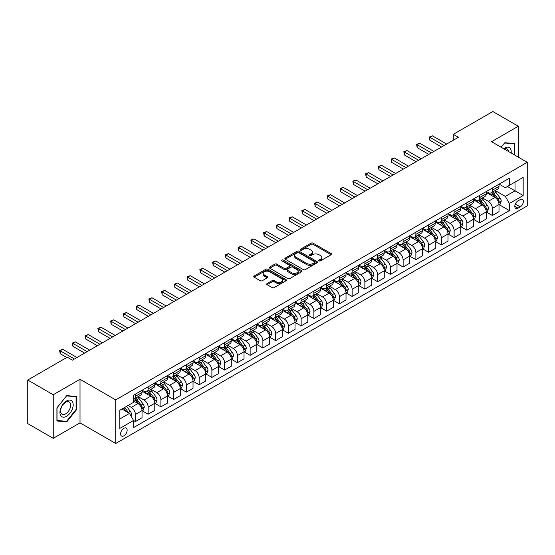 <?xml version="1.0" encoding="UTF-8"?>
<svg xmlns="http://www.w3.org/2000/svg" width="555" height="555" viewBox="0 0 555 555"><rect width="100%" height="100%" fill="white"/><g stroke="black" fill="none" stroke-linecap="round" stroke-linejoin="round"><path stroke-width="0.83" d="M319.063 260.871A0.992 0.569 0 0 0 320.464 260.871L331.106 254.724A1.415 0.819 0 0 0 331.515 254.148A1.415 0.819 0 0 0 331.106 253.573L313.082 243.166A1.415 0.819 0 0 0 311.077 243.166L300.442 249.306A0.992 0.569 0 0 0 300.151 249.715A0.992 0.569 0 0 0 300.442 250.118A0.992 0.569 0 0 0 301.844 250.118L303.224 249.32A4.53 2.615 0 0 1 309.628 249.32L311.133 250.187A4.53 2.615 0 0 1 312.458 252.039A4.53 2.615 0 0 1 311.133 253.885L309.752 254.683A0.992 0.569 0 0 0 309.461 255.085A0.992 0.569 0 0 0 309.752 255.494A0.992 0.569 0 0 0 311.154 255.494L312.534 254.696A4.53 2.615 0 0 1 318.938 254.696L320.443 255.564A4.53 2.615 0 0 1 321.768 257.416A4.53 2.615 0 0 1 320.443 259.261L319.063 260.059A0.992 0.569 0 0 0 318.771 260.462A0.992 0.569 0 0 0 319.063 260.871L319.063 260.059M123.876 435.828A4.613 2.664 120 0 0 126.894 431.755A4.613 2.664 120 0 0 126.186 428.058A4.613 2.664 120 0 0 123.876 428.287A4.613 2.664 120 0 0 120.858 432.352A4.613 2.664 120 0 0 121.566 436.05A4.613 2.664 120 0 0 123.876 435.828M267.135 283.508A1.415 0.819 0 0 0 266.719 284.091A1.415 0.819 0 0 0 267.135 284.666L272.186 287.587A1.415 0.819 0 0 0 274.191 287.587L286.005 280.768A1.415 0.819 0 0 0 286.415 280.185A1.415 0.819 0 0 0 286.005 279.609L267.982 269.203A1.415 0.819 0 0 0 265.984 269.203L254.169 276.022A1.415 0.819 0 0 0 253.753 276.605A1.415 0.819 0 0 0 254.169 277.181L260.274 280.705A1.415 0.819 0 0 0 262.279 280.705L267.33 277.784A1.415 0.819 0 0 0 267.746 277.209A1.415 0.819 0 0 0 267.33 276.633L264.305 274.885A3.788 2.185 0 0 1 263.195 273.337A3.788 2.185 0 0 1 265.533 271.319A3.788 2.185 0 0 1 269.661 271.79L281.524 278.638A3.788 2.185 0 0 1 282.634 280.185A3.788 2.185 0 0 1 280.296 282.204A3.788 2.185 0 0 1 276.168 281.732L274.191 280.594A1.415 0.819 0 0 0 272.186 280.594L267.135 283.508L267.135 284.666M80.017 379.294L53.245 394.751L27.75 380.029L27.75 423.604L53.245 438.325L80.017 422.868L115.718 443.48L115.718 399.905L80.017 379.294L80.017 422.868M518.328 157.155L518.328 126.242L491.557 141.698L527.25 162.31L115.718 399.905M518.328 126.242L492.826 111.52L453.31 134.338L453.31 140.228M27.75 380.029L67.273 357.212L72.372 360.16L458.409 137.279L453.31 134.338M303.321 269.612A1.415 0.819 0 0 0 305.326 269.612L317.134 262.793A1.415 0.819 0 0 0 317.55 262.21A1.415 0.819 0 0 0 317.134 261.634L299.117 251.228A1.415 0.819 0 0 0 297.112 251.228L285.305 258.047A1.415 0.819 0 0 0 284.888 258.63A1.415 0.819 0 0 0 285.305 259.206L303.321 269.612M282.245 261.079A0.992 0.569 0 0 1 283.251 261.225L283.251 260.045L301.573 270.618A1.415 0.819 0 0 1 301.982 271.201A1.415 0.819 0 0 1 301.573 271.777L289.759 278.596A1.415 0.819 0 0 1 287.754 278.596L269.737 268.19L269.737 267.038A1.415 0.819 0 0 0 269.321 267.614A1.415 0.819 0 0 0 269.737 268.19M269.737 267.038L274.787 264.118A1.415 0.819 0 0 1 276.792 264.118L284.098 268.336A1.415 0.819 0 0 0 286.102 268.336L289.453 266.4A1.415 0.819 0 0 0 289.87 265.824A1.415 0.819 0 0 0 289.453 265.248L281.85 260.85A0.992 0.569 0 0 1 281.558 260.448A0.992 0.569 0 0 1 282.169 259.92A0.992 0.569 0 0 1 283.251 260.045M520.215 199.585L517.968 200.875A4.475 2.581 120 0 0 515.047 204.816A4.475 2.581 120 0 0 515.734 208.402A4.475 2.581 120 0 0 517.968 208.18L520.215 206.883A4.475 2.581 120 0 0 523.136 202.943A4.475 2.581 120 0 0 522.449 199.363A4.475 2.581 120 0 0 520.215 199.585M115.718 443.48L527.25 205.884L527.25 162.31M499.153 184.128L505.321 187.687L509.4 185.335L509.4 178.204L133.568 395.195L133.568 402.319L119.797 410.27L119.797 428.404L133.568 420.454L133.568 427.579L509.4 210.595L509.4 203.47L505.321 196.401L495.178 190.545M509.4 185.335L523.171 177.385L523.171 195.52L509.4 203.47M53.245 394.751L53.245 438.325M507.464 186.452L515.012 190.809L515.012 182.096L523.171 177.385M505.321 196.401L515.012 190.809L523.171 195.52M119.797 418.983L129.488 413.392L121.94 409.035M133.568 420.517L135.399 421.571L135.399 414.446A5.772 3.33 -120 0 0 131.32 407.384L128.059 405.497M135.399 421.571L142.031 417.748L142.031 410.624A5.772 3.33 -120 0 0 137.952 403.554L133.568 401.022M142.184 410.769L148.15 414.21L148.15 407.086A5.772 3.33 -120 0 0 144.071 400.023L138.216 396.638M148.15 414.21L154.783 410.388L154.783 403.263A5.772 3.33 -120 0 0 150.703 396.194L142.031 391.192M154.935 403.409L160.901 406.857L160.901 399.725A5.772 3.33 -120 0 0 156.822 392.662L150.96 389.277M160.901 406.857L167.527 403.027L167.527 395.902A5.772 3.33 -120 0 0 163.447 388.833L154.783 383.831M167.679 396.048L173.646 399.496L173.646 392.371A5.772 3.33 -120 0 0 169.566 385.302L163.711 381.923M173.646 399.496L180.278 395.666L180.278 388.542A5.772 3.33 -120 0 0 176.199 381.472L167.527 376.47M180.43 388.687L186.397 392.135L186.397 385.01A5.772 3.33 -120 0 0 182.317 377.941L176.462 374.563M186.397 392.135L193.029 388.306L193.029 381.181A5.772 3.33 -120 0 0 188.95 374.112L180.278 369.11M193.182 381.327L199.148 384.775L199.148 377.65A5.772 3.33 -120 0 0 195.069 370.58L189.206 367.202M199.148 384.775L205.773 380.945L205.773 373.82A5.772 3.33 -120 0 0 201.694 366.751L193.029 361.749M205.926 373.966L211.892 377.414L211.892 370.289A5.772 3.33 -120 0 0 207.813 363.22L201.958 359.841M211.892 377.414L218.524 373.584L218.524 366.46A5.772 3.33 -120 0 0 214.445 359.39L205.773 354.388M218.677 366.605L224.643 370.053L224.643 362.928A5.772 3.33 -120 0 0 220.564 355.859L214.709 352.48M224.643 370.053L231.275 366.224L231.275 359.099A5.772 3.33 -120 0 0 227.196 352.03L218.524 347.028M231.428 359.245L237.394 362.692L237.394 355.568A5.772 3.33 -120 0 0 233.315 348.498L227.453 345.12M237.394 362.692L244.02 358.863L244.02 351.738A5.772 3.33 -120 0 0 239.94 344.669L231.275 339.667M244.172 351.884L250.138 355.332L250.138 348.207A5.772 3.33 -120 0 0 246.059 341.138L240.204 337.759M250.138 355.332L256.771 351.502L256.771 344.377A5.772 3.33 -120 0 0 252.691 337.308L244.02 332.306M256.923 344.523L262.89 347.971L262.89 340.846A5.772 3.33 -120 0 0 258.81 333.777L252.955 330.398M262.89 347.971L269.522 344.142L269.522 337.017A5.772 3.33 -120 0 0 265.443 329.947L256.771 324.946M269.675 337.162L275.641 340.61L275.641 333.486A5.772 3.33 -120 0 0 271.561 326.416L265.699 323.038M275.641 340.61L282.266 336.781L282.266 329.656A5.772 3.33 -120 0 0 278.187 322.594L269.522 317.585M282.419 329.802L288.385 333.25L288.385 326.125A5.772 3.33 -120 0 0 284.306 319.056L278.45 315.677M288.385 333.25L295.017 329.42L295.017 322.295A5.772 3.33 -120 0 0 290.938 315.233L282.266 310.224M295.17 322.441L301.136 325.889L301.136 318.764A5.772 3.33 -120 0 0 297.057 311.695L291.202 308.316M301.136 325.889L307.768 322.06L307.768 314.935A5.772 3.33 -120 0 0 303.689 307.872L295.017 302.863M307.921 315.08L313.887 318.528L313.887 311.404A5.772 3.33 -120 0 0 309.808 304.334L303.946 300.956M313.887 318.528L320.512 314.699L320.512 307.574A5.772 3.33 -120 0 0 316.433 300.512L307.768 295.503M320.665 307.72L326.631 311.168L326.631 304.043A5.772 3.33 -120 0 0 322.552 296.974L316.697 293.595M326.631 311.168L333.264 307.338L333.264 300.213A5.772 3.33 -120 0 0 329.184 293.151L320.512 288.142M333.416 300.359L339.382 303.807L339.382 296.682A5.772 3.33 -120 0 0 335.303 289.613L329.448 286.234M339.382 303.807L346.015 299.977L346.015 292.853A5.772 3.33 -120 0 0 341.935 285.79L333.264 280.781M346.167 292.998L352.134 296.446L352.134 289.322A5.772 3.33 -120 0 0 348.054 282.252L342.192 278.874M352.134 296.446L358.759 292.617L358.759 285.492A5.772 3.33 -120 0 0 354.68 278.43L346.015 273.421M358.912 285.638L364.878 289.086L364.878 281.961A5.772 3.33 -120 0 0 360.799 274.892L354.943 271.513M364.878 289.086L371.51 285.256L371.51 278.131A5.772 3.33 -120 0 0 367.431 271.069L358.759 266.06M371.663 278.277L377.629 281.725L377.629 274.6A5.772 3.33 -120 0 0 373.55 267.531L367.694 264.152M377.629 281.725L384.261 277.895L384.261 270.771A5.772 3.33 -120 0 0 380.182 263.708L371.51 258.699M384.414 270.923L390.38 274.364L390.38 267.239A5.772 3.33 -120 0 0 386.301 260.17L380.439 256.792M390.38 274.364L397.005 270.535L397.005 263.41A5.772 3.33 -120 0 0 392.926 256.348L384.261 251.339M397.158 263.563L403.124 267.004L403.124 259.879A5.772 3.33 -120 0 0 399.045 252.816L393.19 249.431M403.124 267.004L409.756 263.174L409.756 256.049A5.772 3.33 -120 0 0 405.677 248.987L397.005 243.978M409.909 256.202L415.875 259.643L415.875 252.518A5.772 3.33 -120 0 0 411.796 245.456L405.941 242.07M415.875 259.643L422.508 255.813L422.508 248.689A5.772 3.33 -120 0 0 418.428 241.626L409.756 236.617M422.66 248.841L428.627 252.282L428.627 245.157A5.772 3.33 -120 0 0 424.547 238.095L418.685 234.709M428.627 252.282L435.252 248.453L435.252 241.328A5.772 3.33 -120 0 0 431.173 234.266L422.508 229.257M435.404 241.48L441.371 244.922L441.371 237.797A5.772 3.33 -120 0 0 437.291 230.734L431.436 227.349M441.371 244.922L448.003 241.092L448.003 233.967A5.772 3.33 -120 0 0 443.924 226.905L435.252 221.896M448.156 234.12L454.122 237.561L454.122 230.436A5.772 3.33 -120 0 0 450.043 223.374L444.187 219.988M454.122 237.561L460.754 233.738L460.754 226.606A5.772 3.33 -120 0 0 456.675 219.544L448.003 214.535M460.907 226.759L466.873 230.2L466.873 223.075A5.772 3.33 -120 0 0 462.794 216.013L456.931 212.627M466.873 230.2L473.498 226.378L473.498 219.246A5.772 3.33 -120 0 0 469.419 212.183L460.754 207.175M473.651 219.398L479.617 222.839L479.617 215.715A5.772 3.33 -120 0 0 475.538 208.652L469.683 205.267M479.617 222.839L486.249 219.017L486.249 211.892A5.772 3.33 -120 0 0 482.17 204.823L473.498 199.821M486.402 212.038L492.368 215.479L492.368 208.354A5.772 3.33 -120 0 0 488.289 201.292L482.434 197.906M492.368 215.479L499 211.656L499 204.531A5.772 3.33 -120 0 0 494.921 197.462L486.249 192.46M486.402 191.482L488.289 192.578A5.772 3.33 -120 0 0 491.175 192.862A5.772 3.33 -120 0 0 492.368 190.219L492.368 188.041M473.651 198.843L475.538 199.932A5.772 3.33 -120 0 0 478.424 200.223A5.772 3.33 -120 0 0 479.617 197.58L479.617 195.402M460.907 206.203L462.794 207.292A5.772 3.33 -120 0 0 465.68 207.584A5.772 3.33 -120 0 0 466.873 204.941L466.873 202.762M448.156 213.564L450.043 214.653A5.772 3.33 -120 0 0 452.929 214.945A5.772 3.33 -120 0 0 454.122 212.301L454.122 210.123M435.404 220.925L437.291 222.014A5.772 3.33 -120 0 0 440.177 222.305A5.772 3.33 -120 0 0 441.371 219.662L441.371 217.484M422.66 228.285L424.547 229.375A5.772 3.33 -120 0 0 427.433 229.666A5.772 3.33 -120 0 0 428.627 227.023L428.627 224.844M409.909 235.646L411.796 236.735A5.772 3.33 -120 0 0 414.682 237.027A5.772 3.33 -120 0 0 415.875 234.383L415.875 232.205M397.158 243.007L399.045 244.096A5.772 3.33 -120 0 0 401.931 244.38A5.772 3.33 -120 0 0 403.124 241.744L403.124 239.566M384.414 250.367L386.301 251.457A5.772 3.33 -120 0 0 389.187 251.741A5.772 3.33 -120 0 0 390.38 249.105L390.38 246.926M371.663 257.728L373.55 258.817A5.772 3.33 -120 0 0 376.436 259.102A5.772 3.33 -120 0 0 377.629 256.466L377.629 254.287M358.912 265.089L360.799 266.178A5.772 3.33 -120 0 0 363.685 266.462A5.772 3.33 -120 0 0 364.878 263.826L364.878 261.648M346.167 272.45L348.054 273.539A5.772 3.33 -120 0 0 350.933 273.823A5.772 3.33 -120 0 0 352.134 271.187L352.134 269.008M333.416 279.81L335.303 280.899A5.772 3.33 -120 0 0 338.189 281.184A5.772 3.33 -120 0 0 339.382 278.548L339.382 276.369M320.665 287.171L322.552 288.26A5.772 3.33 -120 0 0 325.438 288.545A5.772 3.33 -120 0 0 326.631 285.908L326.631 283.73M307.921 294.532L309.808 295.621A5.772 3.33 -120 0 0 312.687 295.905A5.772 3.33 -120 0 0 313.887 293.269L313.887 291.091M295.17 301.892L297.057 302.981A5.772 3.33 -120 0 0 299.943 303.266A5.772 3.33 -120 0 0 301.136 300.63L301.136 298.444M282.419 309.253L284.306 310.342A5.772 3.33 -120 0 0 287.192 310.627A5.772 3.33 -120 0 0 288.385 307.99L288.385 305.805M269.675 316.614L271.561 317.703A5.772 3.33 -120 0 0 274.441 317.987A5.772 3.33 -120 0 0 275.641 315.344L275.641 313.166M256.923 323.974L258.81 325.063A5.772 3.33 -120 0 0 261.696 325.348A5.772 3.33 -120 0 0 262.89 322.705L262.89 320.526M244.172 331.335L246.059 332.424A5.772 3.33 -120 0 0 248.945 332.709A5.772 3.33 -120 0 0 250.138 330.065L250.138 327.887M231.428 338.696L233.315 339.785A5.772 3.33 -120 0 0 236.194 340.069A5.772 3.33 -120 0 0 237.394 337.426L237.394 335.248M218.677 346.056L220.564 347.146A5.772 3.33 -120 0 0 223.45 347.43A5.772 3.33 -120 0 0 224.643 344.787L224.643 342.608M205.926 353.417L207.813 354.506A5.772 3.33 -120 0 0 210.699 354.791A5.772 3.33 -120 0 0 211.892 352.147L211.892 349.969M193.182 360.778L195.069 361.867A5.772 3.33 -120 0 0 197.948 362.151A5.772 3.33 -120 0 0 199.148 359.508L199.148 357.33M180.43 368.138L182.317 369.228A5.772 3.33 -120 0 0 185.203 369.512A5.772 3.33 -120 0 0 186.397 366.869L186.397 364.69M167.679 375.499L169.566 376.588A5.772 3.33 -120 0 0 172.452 376.873A5.772 3.33 -120 0 0 173.646 374.23L173.646 372.051M154.935 382.86L156.822 383.949A5.772 3.33 -120 0 0 159.701 384.233A5.772 3.33 -120 0 0 160.901 381.59L160.901 379.412M142.184 390.221L144.071 391.31A5.772 3.33 -120 0 0 146.957 391.594A5.772 3.33 -120 0 0 148.15 388.951L148.15 386.773M499.153 204.677L509.4 210.595M491.175 192.862L497.8 189.033A5.772 3.33 -120 0 0 499 186.39L499 184.211M478.424 200.223L485.056 196.394A5.772 3.33 -120 0 0 486.249 193.75L486.249 191.572M465.68 207.584L472.305 203.754A5.772 3.33 -120 0 0 473.498 201.111L473.498 198.933M452.929 214.945L459.554 211.115A5.772 3.33 -120 0 0 460.754 208.472L460.754 206.293M440.177 222.305L446.81 218.476A5.772 3.33 -120 0 0 448.003 215.833L448.003 213.654M427.433 229.666L434.059 225.836A5.772 3.33 -120 0 0 435.252 223.193L435.252 221.015M414.682 237.027L421.307 233.197A5.772 3.33 -120 0 0 422.508 230.554L422.508 228.376M401.931 244.38L408.563 240.558A5.772 3.33 -120 0 0 409.756 237.915L409.756 235.736M389.187 251.741L395.812 247.918A5.772 3.33 -120 0 0 397.005 245.275L397.005 243.097M376.436 259.102L383.061 255.279A5.772 3.33 -120 0 0 384.261 252.636L384.261 250.458M363.685 266.462L370.317 262.64A5.772 3.33 -120 0 0 371.51 259.997L371.51 257.818M350.933 273.823L357.566 270.001A5.772 3.33 -120 0 0 358.759 267.357L358.759 265.179M338.189 281.184L344.815 277.361A5.772 3.33 -120 0 0 346.015 274.718L346.015 272.54M325.438 288.545L332.07 284.722A5.772 3.33 -120 0 0 333.264 282.079L333.264 279.9M312.687 295.905L319.319 292.083A5.772 3.33 -120 0 0 320.512 289.439L320.512 287.261M299.943 303.266L306.568 299.443A5.772 3.33 -120 0 0 307.768 296.8L307.768 294.622M287.192 310.627L293.824 306.804A5.772 3.33 -120 0 0 295.017 304.161L295.017 301.982M274.441 317.987L281.073 314.158A5.772 3.33 -120 0 0 282.266 311.522L282.266 309.343M261.696 325.348L268.322 321.518A5.772 3.33 -120 0 0 269.522 318.882L269.522 316.704M248.945 332.709L255.577 328.879A5.772 3.33 -120 0 0 256.771 326.243L256.771 324.065M236.194 340.069L242.826 336.24A5.772 3.33 -120 0 0 244.02 333.604L244.02 331.425M223.45 347.43L230.075 343.6A5.772 3.33 -120 0 0 231.275 340.964L231.275 338.786M210.699 354.791L217.331 350.961A5.772 3.33 -120 0 0 218.524 348.325L218.524 346.147M197.948 362.151L204.58 358.322A5.772 3.33 -120 0 0 205.773 355.686L205.773 353.507M185.203 369.512L191.829 365.683A5.772 3.33 -120 0 0 193.029 363.046L193.029 360.868M172.452 376.873L179.085 373.043A5.772 3.33 -120 0 0 180.278 370.407L180.278 368.222M159.701 384.233L166.333 380.404A5.772 3.33 -120 0 0 167.527 377.768L167.527 375.582M146.957 391.594L153.582 387.765A5.772 3.33 -120 0 0 154.783 385.121L154.783 382.943M133.568 399.184A5.772 3.33 -120 0 0 134.206 398.955L140.838 395.125A5.772 3.33 -120 0 0 142.031 392.482L142.031 390.304M134.206 398.955A5.772 3.33 -120 0 0 135.399 396.312L135.399 394.133M129.488 413.392L133.568 420.454M514.652 155.039L514.652 143.585L504.814 142.711L501.165 147.248M56.922 420.981L66.76 421.862L76.604 409.618L76.604 396.492L66.76 395.618L56.922 407.856L56.922 420.981M76.091 409.319L76.604 409.618M65.719 421.259L66.76 421.862M319.458 261.01L320.443 260.441A4.53 2.615 0 0 0 321.768 258.588L321.768 257.416M312.458 252.039L312.458 253.219A4.53 2.615 0 0 1 311.133 255.064L310.148 255.633M331.085 254.738L313.082 244.346A1.415 0.819 0 0 0 311.077 244.346L300.838 250.256M317.12 262.799L299.117 252.407A1.415 0.819 0 0 0 297.112 252.407L285.319 259.22L285.305 258.047M314.636 262.619A0.992 0.569 0 0 0 314.928 262.21A0.992 0.569 0 0 0 314.636 261.807L298.819 252.678A0.992 0.569 0 0 0 297.418 252.678L295.961 253.51A4.53 2.615 0 0 0 294.636 255.362A4.53 2.615 0 0 0 295.961 257.215L306.776 263.452A4.53 2.615 0 0 0 313.18 263.452L314.636 262.619L314.636 263.791A0.992 0.569 0 0 0 314.928 263.389L314.928 262.21M294.636 255.362L294.636 256.542A4.53 2.615 0 0 0 295.961 258.387L295.961 257.215M314.636 263.791L313.18 264.631A4.53 2.615 0 0 1 306.776 264.631L295.961 258.387M269.751 268.204L274.787 265.297L274.787 264.118M289.87 265.824L289.87 267.004A1.415 0.819 0 0 1 289.453 267.579L286.102 269.515A1.415 0.819 0 0 1 284.098 269.515L276.792 265.297A1.415 0.819 0 0 0 274.787 265.297M283.251 261.225L301.552 271.79M291.687 272.713A3.788 2.185 0 0 0 295.808 273.192A3.788 2.185 0 0 0 298.146 271.173A3.788 2.185 0 0 0 297.043 269.626L292.86 267.212A1.415 0.819 0 0 0 290.862 267.212L287.504 269.147A1.415 0.819 0 0 0 287.088 269.723A1.415 0.819 0 0 0 287.504 270.306L291.687 272.713L291.687 273.892A3.788 2.185 0 0 0 295.808 274.371A3.788 2.185 0 0 0 298.146 272.345L298.146 271.173M287.088 269.723L287.088 270.902A1.415 0.819 0 0 0 287.504 271.478L287.504 270.306M291.687 273.892L287.504 271.478M282.634 280.185L282.634 281.364A3.788 2.185 0 0 1 280.296 283.383A3.788 2.185 0 0 1 276.168 282.911L274.191 281.767A1.415 0.819 0 0 0 272.186 281.767L267.149 284.673M263.195 273.337L263.195 274.517A3.788 2.185 0 0 0 264.305 276.064L264.305 274.885M267.316 277.798L264.305 276.064M286.005 279.609L286.005 280.768L267.982 270.382A1.415 0.819 0 0 0 265.984 270.382L254.183 277.195M499 204.767L500.221 204.06L501.241 201.111A3.823 2.206 -120 0 0 500.02 197.857L495.858 192.294A11.038 6.369 -120 0 0 494.651 190.851M490.509 194.916A11.038 6.369 -120 0 0 488.247 192.55M498.654 202.422L499.181 201.278A3.823 2.206 -120 0 0 498.085 198.974L493.915 193.411A11.038 6.369 -120 0 0 492.715 191.975M491.688 192.564A9.157 5.286 60 0 1 493.187 194.271L496.718 198.981M491.487 192.675A11.038 6.369 60 0 1 492.694 194.118L495.462 197.816M444.125 145.528L429.903 137.314L432.449 135.843L446.678 144.057M441.579 146.999L429.903 140.255L429.903 137.314L429.341 136.988L432.449 135.843M429.903 140.255L429.341 136.988M486.249 212.121L487.47 211.42L488.49 208.472A3.823 2.206 -120 0 0 487.276 205.218L483.107 199.654A11.038 6.369 -120 0 0 481.9 198.211M477.758 202.277A11.038 6.369 -120 0 0 475.496 199.911M485.902 209.783L486.43 208.638A3.823 2.206 -120 0 0 485.334 206.335L481.171 200.771A11.038 6.369 -120 0 0 479.964 199.335M478.937 199.925A9.157 5.286 60 0 1 480.443 201.631L483.967 206.342M478.743 200.036A11.038 6.369 60 0 1 479.943 201.479L482.718 205.177M473.498 219.482L474.726 218.781L475.746 215.833A3.823 2.206 -120 0 0 474.525 212.579L470.356 207.015A11.038 6.369 -120 0 0 469.155 205.572M465.007 209.637A11.038 6.369 -120 0 0 462.752 207.272M473.151 217.144L473.679 215.999A3.823 2.206 -120 0 0 472.589 213.696L468.42 208.132A11.038 6.369 -120 0 0 467.213 206.696M466.186 207.286A9.157 5.286 60 0 1 467.692 208.992L471.216 213.703M465.992 207.397A11.038 6.369 60 0 1 467.192 208.84L469.967 212.537M460.754 226.842L461.975 226.142L462.995 223.193A3.823 2.206 -120 0 0 461.774 219.94L457.611 214.376A11.038 6.369 -120 0 0 456.404 212.933M452.263 216.998A11.038 6.369 -120 0 0 450.001 214.632M460.407 224.504L460.934 223.36A3.823 2.206 -120 0 0 459.838 221.056L455.669 215.493A11.038 6.369 -120 0 0 454.469 214.057M453.442 214.646A9.157 5.286 60 0 1 454.94 216.353L458.472 221.063M453.241 214.757A11.038 6.369 60 0 1 454.448 216.2L457.216 219.898M431.381 152.889L417.152 144.675L419.698 143.204L433.927 151.418M428.828 154.359L417.152 147.616L417.152 144.675L416.59 144.349L419.698 143.204M417.152 147.616L416.59 144.349M418.63 160.249L404.401 152.035L406.954 150.558L421.183 158.779M416.077 161.72L404.401 154.977L404.401 152.035L403.839 151.709L406.954 150.558M404.401 154.977L403.839 151.709M405.878 167.61L391.657 159.396L394.203 157.918L408.431 166.132M403.332 169.081L391.657 162.338L391.657 159.396L391.095 159.07L394.203 157.918M391.657 162.338L391.095 159.07M448.003 234.203L449.224 233.502L450.244 230.554A3.823 2.206 -120 0 0 449.03 227.3L444.86 221.736A11.038 6.369 -120 0 0 443.653 220.293M439.511 224.359A11.038 6.369 -120 0 0 437.25 221.993M447.656 231.865L448.183 230.72A3.823 2.206 -120 0 0 447.087 228.417L442.925 222.853A11.038 6.369 -120 0 0 441.718 221.417M440.691 222.007A9.157 5.286 60 0 1 442.196 223.714L445.721 228.424M440.497 222.118A11.038 6.369 60 0 1 441.697 223.561L444.465 227.259M393.134 174.971L378.905 166.757L381.452 165.279L395.68 173.493M390.581 176.441L378.905 169.698L378.905 166.757L378.344 166.431L381.452 165.279M378.905 169.698L378.344 166.431M511.169 153.02A9.373 5.411 120 0 0 510.35 148.573A9.373 5.411 120 0 0 503.656 148.684M508.658 151.577A7.097 4.1 120 0 0 508.026 149.767A7.097 4.1 120 0 0 507.228 149.031A7.097 4.1 120 0 0 504.308 149.066M501.186 147.255L504.606 142.996L514.145 143.849L514.145 154.741M513.514 143.488L514.145 143.849M66.558 400.967A9.373 5.411 120 0 0 59.926 412.448A9.373 5.411 120 0 0 66.558 416.278A9.373 5.411 120 0 0 73.184 404.789A9.373 5.411 120 0 0 66.558 400.967M65.629 402.285A7.097 4.1 120 0 0 60.988 408.542A7.097 4.1 120 0 0 62.077 414.231A7.097 4.1 120 0 0 65.629 413.877A7.097 4.1 120 0 0 70.263 407.627A7.097 4.1 120 0 0 69.174 401.938A7.097 4.1 120 0 0 65.629 402.285M76.091 409.472L66.558 421.335L57.019 420.482L57.019 407.765L66.558 395.902L76.091 396.756L76.091 409.472M75.459 396.395L76.091 396.756M435.252 241.564L436.48 240.863L437.5 237.915A3.823 2.206 -120 0 0 436.279 234.661L432.109 229.097A11.038 6.369 -120 0 0 430.909 227.654M426.76 231.719A11.038 6.369 -120 0 0 424.506 229.354M434.905 239.226L435.432 238.081A3.823 2.206 -120 0 0 434.343 235.778L430.174 230.214A11.038 6.369 -120 0 0 428.966 228.771M427.94 229.368A9.157 5.286 60 0 1 429.445 231.074L432.969 235.785M427.745 229.479A11.038 6.369 60 0 1 428.946 230.922L431.721 234.619M422.508 248.924L423.729 248.217L424.748 245.275A3.823 2.206 -120 0 0 423.527 242.022L419.365 236.458A11.038 6.369 -120 0 0 418.158 235.015M414.016 239.08A11.038 6.369 -120 0 0 411.754 236.714M422.154 246.587L422.688 245.442A3.823 2.206 -120 0 0 421.592 243.139L417.422 237.575A11.038 6.369 -120 0 0 416.222 236.132M415.195 236.728A9.157 5.286 60 0 1 416.694 238.435L420.225 243.145M414.994 236.839A11.038 6.369 60 0 1 416.201 238.282L418.969 241.98M409.756 256.285L410.977 255.577L411.997 252.636A3.823 2.206 -120 0 0 410.783 249.382L406.614 243.818A11.038 6.369 -120 0 0 405.407 242.375M401.265 246.441A11.038 6.369 -120 0 0 399.003 244.075M409.41 253.947L409.937 252.802A3.823 2.206 -120 0 0 408.841 250.499L404.678 244.935A11.038 6.369 -120 0 0 403.471 243.492M402.444 244.089A9.157 5.286 60 0 1 403.95 245.796L407.474 250.506M402.25 244.2A11.038 6.369 60 0 1 403.45 245.643L406.218 249.341M397.005 263.646L398.233 262.938L399.253 259.997A3.823 2.206 -120 0 0 398.032 256.743L393.863 251.179A11.038 6.369 -120 0 0 392.662 249.736M388.514 253.801A11.038 6.369 -120 0 0 386.259 251.436M396.659 261.308L397.186 260.156A3.823 2.206 -120 0 0 396.097 257.86L391.927 252.296A11.038 6.369 -120 0 0 390.72 250.853M389.693 251.45A9.157 5.286 60 0 1 391.199 253.156L394.723 257.867M389.499 251.561A11.038 6.369 60 0 1 390.699 253.004L393.474 256.701M384.261 271.006L385.482 270.299L386.502 267.357A3.823 2.206 -120 0 0 385.281 264.104L381.118 258.54A11.038 6.369 -120 0 0 379.911 257.097M375.77 261.162A11.038 6.369 -120 0 0 373.508 258.796M383.907 268.669L384.442 267.517A3.823 2.206 -120 0 0 383.345 265.221L379.176 259.657A11.038 6.369 -120 0 0 377.976 258.214M376.949 258.81A9.157 5.286 60 0 1 378.448 260.517L381.979 265.228M376.748 258.921A11.038 6.369 60 0 1 377.955 260.364L380.723 264.062M380.383 182.331L366.154 174.117L368.707 172.64L382.936 180.854M377.83 183.802L366.154 177.059L366.154 174.117L365.592 173.791L368.707 172.64M366.154 177.059L365.592 173.791M367.632 189.692L353.41 181.478L355.956 180L370.185 188.214M365.086 191.163L353.41 184.42L353.41 181.478L352.848 181.152L355.956 180M353.41 184.42L352.848 181.152M354.888 197.053L340.659 188.839L343.205 187.361L357.434 195.575M352.335 198.524L340.659 191.78L340.659 188.839L340.097 188.513L343.205 187.361M340.659 191.78L340.097 188.513M342.137 204.413L327.908 196.192L330.461 194.722L344.69 202.936M339.584 205.884L327.908 199.141L327.908 196.192L327.346 195.873L330.461 194.722M327.908 199.141L327.346 195.873M329.386 211.767L315.157 203.553L317.71 202.082L331.939 210.296M326.839 213.245L315.157 206.502L315.157 203.553L314.602 203.234L317.71 202.082M315.157 206.502L314.602 203.234M371.51 278.367L372.731 277.66L373.751 274.718A3.823 2.206 -120 0 0 372.537 271.464L368.367 265.9A11.038 6.369 -120 0 0 367.16 264.457M363.019 268.516A11.038 6.369 -120 0 0 360.757 266.157M371.163 276.029L371.69 274.878A3.823 2.206 -120 0 0 370.594 272.581L366.432 267.017A11.038 6.369 -120 0 0 365.225 265.574M364.198 266.171A9.157 5.286 60 0 1 365.703 267.878L369.228 272.588M364.004 266.282A11.038 6.369 60 0 1 365.204 267.725L367.972 271.423M316.641 219.128L302.413 210.914L304.959 209.443L319.187 217.657M314.088 220.606L302.413 213.862L302.413 210.914L301.851 210.595L304.959 209.443M302.413 213.862L301.851 210.595M358.759 285.728L359.987 285.02L361.007 282.079A3.823 2.206 -120 0 0 359.786 278.825L355.616 273.261A11.038 6.369 -120 0 0 354.416 271.818M350.267 275.877A11.038 6.369 -120 0 0 348.013 273.518M358.412 283.39L358.939 282.238A3.823 2.206 -120 0 0 357.85 279.942L353.681 274.378A11.038 6.369 -120 0 0 352.474 272.935M351.447 273.532A9.157 5.286 60 0 1 352.952 275.238L356.476 279.949M351.253 273.643A11.038 6.369 60 0 1 352.453 275.086L355.228 278.783M303.89 226.489L289.661 218.275L292.214 216.804L306.443 225.018M301.337 227.966L289.661 221.223L289.661 218.275L289.1 217.955L292.214 216.804M289.661 221.223L289.1 217.955M346.015 293.089L347.236 292.381L348.256 289.439A3.823 2.206 -120 0 0 347.035 286.186L342.872 280.622A11.038 6.369 -120 0 0 341.665 279.179M337.523 283.237A11.038 6.369 -120 0 0 335.262 280.879M345.661 290.751L346.195 289.599A3.823 2.206 -120 0 0 345.099 287.303L340.93 281.739A11.038 6.369 -120 0 0 339.729 280.296M338.703 280.892A9.157 5.286 60 0 1 340.201 282.599L343.732 287.31M338.501 281.003A11.038 6.369 60 0 1 339.709 282.446L342.477 286.144M291.139 233.849L276.91 225.635L279.463 224.165L293.692 232.378M288.593 235.327L276.91 228.584L276.91 225.635L276.355 225.316L279.463 224.165M276.91 228.584L276.355 225.316M333.264 300.449L334.485 299.742L335.504 296.8A3.823 2.206 -120 0 0 334.29 293.546L330.121 287.983A11.038 6.369 -120 0 0 328.914 286.54M324.772 290.598A11.038 6.369 -120 0 0 322.51 288.239M332.917 298.111L333.444 296.96A3.823 2.206 -120 0 0 332.348 294.663L328.185 289.1A11.038 6.369 -120 0 0 326.978 287.656M325.951 288.253A9.157 5.286 60 0 1 327.457 289.96L330.981 294.67M325.757 288.364A11.038 6.369 60 0 1 326.957 289.807L329.725 293.505M278.395 241.21L264.166 232.996L266.712 231.525L280.941 239.739M275.842 242.688L264.166 235.944L264.166 232.996L263.604 232.677L266.712 231.525M264.166 235.944L263.604 232.677M320.512 307.81L321.74 307.102L322.76 304.161A3.823 2.206 -120 0 0 321.539 300.907L317.37 295.343A11.038 6.369 -120 0 0 316.17 293.9M312.021 297.959A11.038 6.369 -120 0 0 309.766 295.6M320.166 305.472L320.693 304.32A3.823 2.206 -120 0 0 319.604 302.024L315.434 296.46A11.038 6.369 -120 0 0 314.227 295.017M313.2 295.614A9.157 5.286 60 0 1 314.706 297.32L318.23 302.031M313.006 295.725A11.038 6.369 60 0 1 314.206 297.168L316.981 300.865M265.644 248.571L251.415 240.357L253.968 238.886L268.19 247.1M263.091 250.048L251.415 243.305L251.415 240.357L250.853 240.037L253.968 238.886M251.415 243.305L250.853 240.037M307.768 315.171L308.989 314.463L310.009 311.522A3.823 2.206 -120 0 0 308.788 308.268L304.619 302.704A11.038 6.369 -120 0 0 303.418 301.261M299.277 305.319A11.038 6.369 -120 0 0 297.015 302.961M307.414 312.833L307.949 311.681A3.823 2.206 -120 0 0 306.853 309.385L302.683 303.821A11.038 6.369 -120 0 0 301.483 302.378M300.456 302.975A9.157 5.286 60 0 1 301.955 304.681L305.486 309.392M300.255 303.085A11.038 6.369 60 0 1 301.462 304.528L304.23 308.226M252.893 255.931L238.664 247.717L241.217 246.247L255.446 254.461M250.347 257.409L238.664 250.666L238.664 247.717L238.109 247.398L241.217 246.247M238.664 250.666L238.109 247.398M295.017 322.531L296.238 321.824L297.258 318.882A3.823 2.206 -120 0 0 296.044 315.628L291.875 310.065A11.038 6.369 -120 0 0 290.667 308.622M286.526 312.68A11.038 6.369 -120 0 0 284.264 310.321M294.67 320.193L295.198 319.042A3.823 2.206 -120 0 0 294.101 316.745L289.932 311.182A11.038 6.369 -120 0 0 288.732 309.739M287.705 310.335A9.157 5.286 60 0 1 289.21 312.042L292.735 316.752M287.511 310.446A11.038 6.369 60 0 1 288.711 311.889L291.479 315.587M282.266 329.892L283.494 329.184L284.514 326.243A3.823 2.206 -120 0 0 283.293 322.989L279.123 317.425A11.038 6.369 -120 0 0 277.923 315.982M273.775 320.041A11.038 6.369 -120 0 0 271.52 317.682M281.919 327.554L282.446 326.402A3.823 2.206 -120 0 0 281.357 324.106L277.188 318.542A11.038 6.369 -120 0 0 275.981 317.099M274.954 317.696A9.157 5.286 60 0 1 276.459 319.402L279.984 324.113M274.76 317.807A11.038 6.369 60 0 1 275.96 319.25L278.735 322.948M269.522 337.253L270.743 336.545L271.763 333.604A3.823 2.206 -120 0 0 270.542 330.35L266.372 324.786A11.038 6.369 -120 0 0 265.172 323.343M261.03 327.401A11.038 6.369 -120 0 0 258.769 325.036M269.168 334.915L269.702 333.763A3.823 2.206 -120 0 0 268.606 331.467L264.437 325.903A11.038 6.369 -120 0 0 263.236 324.46M262.21 325.057A9.157 5.286 60 0 1 263.708 326.763L267.239 331.474M262.009 325.168A11.038 6.369 60 0 1 263.216 326.611L265.984 330.308M256.771 344.613L257.992 343.906L259.012 340.964A3.823 2.206 -120 0 0 257.791 337.711L253.628 332.147A11.038 6.369 -120 0 0 252.421 330.704M248.279 334.762A11.038 6.369 -120 0 0 246.018 332.396M256.424 342.269L256.951 341.124A3.823 2.206 -120 0 0 255.855 338.827L251.686 333.264A11.038 6.369 -120 0 0 250.485 331.821M249.459 332.417A9.157 5.286 60 0 1 250.964 334.124L254.488 338.827M249.264 332.528A11.038 6.369 60 0 1 250.465 333.971L253.233 337.669M244.02 351.974L245.248 351.266L246.267 348.325A3.823 2.206 -120 0 0 245.046 345.064L240.877 339.507A11.038 6.369 -120 0 0 239.677 338.064M235.528 342.123A11.038 6.369 -120 0 0 233.273 339.757M243.673 349.629L244.2 348.484A3.823 2.206 -120 0 0 243.104 346.188L238.941 340.624A11.038 6.369 -120 0 0 237.734 339.181M236.707 339.771A9.157 5.286 60 0 1 238.213 341.485L241.737 346.188M236.513 339.889A11.038 6.369 60 0 1 237.713 341.332L240.488 345.03M231.275 359.335L232.496 358.627L233.516 355.686A3.823 2.206 -120 0 0 232.295 352.425L228.126 346.868A11.038 6.369 -120 0 0 226.926 345.425M222.777 349.483A11.038 6.369 -120 0 0 220.522 347.118M230.922 356.99L231.456 355.845A3.823 2.206 -120 0 0 230.36 353.549L226.19 347.985A11.038 6.369 -120 0 0 224.99 346.542M223.963 347.132A9.157 5.286 60 0 1 225.462 348.845L228.993 353.549M223.762 347.25A11.038 6.369 60 0 1 224.969 348.693L227.737 352.39M218.524 366.695L219.745 365.988L220.765 363.046A3.823 2.206 -120 0 0 219.544 359.786L215.382 354.229A11.038 6.369 -120 0 0 214.175 352.786M210.033 356.844A11.038 6.369 -120 0 0 207.771 354.478M218.177 364.351L218.705 363.206A3.823 2.206 -120 0 0 217.609 360.91L213.439 355.346A11.038 6.369 -120 0 0 212.239 353.903M211.212 354.492A9.157 5.286 60 0 1 212.718 356.206L216.242 360.91M211.011 354.61A11.038 6.369 60 0 1 212.218 356.053L214.986 359.751M205.773 374.056L207.001 373.348L208.021 370.407A3.823 2.206 -120 0 0 206.8 367.146L202.63 361.589A11.038 6.369 -120 0 0 201.43 360.146M197.282 364.205A11.038 6.369 -120 0 0 195.027 361.839M205.426 371.711L205.954 370.567A3.823 2.206 -120 0 0 204.857 368.27L200.695 362.706A11.038 6.369 -120 0 0 199.488 361.263M198.461 361.853A9.157 5.286 60 0 1 199.966 363.567L203.491 368.27M198.267 361.971A11.038 6.369 60 0 1 199.467 363.414L202.242 367.112M193.029 381.417L194.25 380.709L195.27 377.768A3.823 2.206 -120 0 0 194.049 374.507L189.879 368.95A11.038 6.369 -120 0 0 188.679 367.507M184.531 371.566A11.038 6.369 -120 0 0 182.276 369.2M192.675 379.072L193.209 377.927A3.823 2.206 -120 0 0 192.113 375.631L187.944 370.067A11.038 6.369 -120 0 0 186.744 368.624M185.717 369.214A9.157 5.286 60 0 1 187.215 370.927L190.747 375.631M185.516 369.332A11.038 6.369 60 0 1 186.723 370.775L189.491 374.472M180.278 388.777L181.499 388.07L182.519 385.121A3.823 2.206 -120 0 0 181.298 381.868L177.135 376.304A11.038 6.369 -120 0 0 175.928 374.868M171.786 378.926A11.038 6.369 -120 0 0 169.525 376.561M179.931 386.433L180.458 385.288A3.823 2.206 -120 0 0 179.362 382.992L175.193 377.428A11.038 6.369 -120 0 0 173.993 375.985M172.966 376.574A9.157 5.286 60 0 1 174.471 378.288L177.995 382.992M172.765 376.692A11.038 6.369 60 0 1 173.972 378.135L176.74 381.833M167.527 396.138L168.755 395.431L169.774 392.482A3.823 2.206 -120 0 0 168.554 389.228L164.384 383.665A11.038 6.369 -120 0 0 163.184 382.228M159.035 386.287A11.038 6.369 -120 0 0 156.781 383.921M167.18 393.793L167.707 392.649A3.823 2.206 -120 0 0 166.611 390.352L162.448 384.788A11.038 6.369 -120 0 0 161.241 383.345M160.215 383.935A9.157 5.286 60 0 1 161.72 385.649L165.244 390.352M160.02 384.053A11.038 6.369 60 0 1 161.221 385.496L163.996 389.194M154.783 403.499L156.004 402.791L157.023 399.843A3.823 2.206 -120 0 0 155.802 396.589L151.633 391.025A11.038 6.369 -120 0 0 150.433 389.589M146.284 393.648A11.038 6.369 -120 0 0 144.029 391.282M154.429 401.154L154.956 400.009A3.823 2.206 -120 0 0 153.867 397.713L149.697 392.149A11.038 6.369 -120 0 0 148.497 390.706M147.47 391.296A9.157 5.286 60 0 1 148.969 393.009L152.5 397.713M147.269 391.414A11.038 6.369 60 0 1 148.476 392.857L151.244 396.554M142.031 410.86L143.252 410.152L144.272 407.204A3.823 2.206 -120 0 0 143.051 403.95L138.889 398.386A11.038 6.369 -120 0 0 137.682 396.95M141.685 408.515L142.212 407.37A3.823 2.206 -120 0 0 141.116 405.074L136.946 399.51A11.038 6.369 -120 0 0 135.746 398.067M134.719 398.656A9.157 5.286 60 0 1 136.225 400.37L139.749 405.074M134.518 398.774A11.038 6.369 60 0 1 135.725 400.217L138.493 403.915M131.015 416.042L131.528 414.564A3.823 2.206 -120 0 0 130.307 411.31L126.589 406.35M128.718 412.948A3.823 2.206 -120 0 0 128.365 412.427L124.646 407.467M123.689 408.022L126.367 411.588M123.425 408.175L125.694 411.2M240.149 263.292L225.92 255.078L228.466 253.607L242.695 261.821M237.596 264.763L225.92 258.026L225.92 255.078L225.358 254.759L228.466 253.607M225.92 258.026L225.358 254.759M227.397 270.653L213.169 262.439L215.722 260.968L229.943 269.182M224.844 272.123L213.169 265.387L213.169 262.439L212.607 262.12L215.722 260.968M213.169 265.387L212.607 262.12M214.646 278.013L200.417 269.799L202.97 268.329L217.199 276.543M212.1 279.484L200.417 272.748L200.417 269.799L199.862 269.48L202.97 268.329M200.417 272.748L199.862 269.48M201.902 285.374L187.673 277.16L190.219 275.689L204.448 283.903M199.349 286.845L187.673 280.108L187.673 277.16L187.111 276.834L190.219 275.689M187.673 280.108L187.111 276.834M189.151 292.735L174.922 284.521L177.475 283.05L191.697 291.264M186.598 294.205L174.922 287.469L174.922 284.521L174.36 284.195L177.475 283.05M174.922 287.469L174.36 284.195M176.4 300.095L162.171 291.881L164.724 290.411L178.953 298.625M173.854 301.566L162.171 294.823L162.171 291.881L161.616 291.555L164.724 290.411M162.171 294.823L161.616 291.555M163.656 307.456L149.427 299.242L151.973 297.771L166.202 305.985M161.103 308.927L149.427 302.184L149.427 299.242L148.865 298.916L151.973 297.771M149.427 302.184L148.865 298.916M150.905 314.817L136.676 306.603L139.229 305.132L153.451 313.346M148.351 316.288L136.676 309.544L136.676 306.603L136.114 306.277L139.229 305.132M136.676 309.544L136.114 306.277M138.153 322.177L123.925 313.964L126.478 312.493L140.706 320.707M135.607 323.648L123.925 316.905L123.925 313.964L123.37 313.637L126.478 312.493M123.925 316.905L123.37 313.637M125.409 329.538L111.18 321.324L113.726 319.853L127.955 328.067M122.856 331.009L111.18 324.266L111.18 321.324L110.618 320.998L113.726 319.853M111.18 324.266L110.618 320.998M112.658 336.899L98.429 328.685L100.982 327.214L115.204 335.428M110.105 338.37L98.429 331.626L98.429 328.685L97.867 328.359L100.982 327.214M98.429 331.626L97.867 328.359M99.907 344.26L85.678 336.046L88.231 334.575L102.46 342.789M97.361 345.73L85.678 338.987L85.678 336.046L85.123 335.719L88.231 334.575M85.678 338.987L85.123 335.719M87.163 351.62L72.934 343.406L75.48 341.935L89.709 350.149M84.61 353.091L72.934 346.348L72.934 343.406L72.372 343.08L75.48 341.935M72.934 346.348L72.372 343.08M74.412 358.981L60.183 350.767L62.736 349.296L76.958 357.51M66.76 357.51L60.183 353.708L60.183 350.767L59.621 350.441L62.736 349.296M60.183 353.708L59.621 350.441M131.32 407.384L137.952 403.554M144.071 400.023L150.703 396.194M156.822 392.662L163.447 388.833M169.566 385.302L176.199 381.472M182.317 377.941L188.95 374.112M195.069 370.58L201.694 366.751M207.813 363.22L214.445 359.39M220.564 355.859L227.196 352.03M233.315 348.498L239.94 344.669M246.059 341.138L252.691 337.308M258.81 333.777L265.443 329.947M271.561 326.416L278.187 322.594M284.306 319.056L290.938 315.233M297.057 311.695L303.689 307.872M309.808 304.334L316.433 300.512M322.552 296.974L329.184 293.151M335.303 289.613L341.935 285.79M348.054 282.252L354.68 278.43M360.799 274.892L367.431 271.069M373.55 267.531L380.182 263.708M386.301 260.17L392.926 256.348M399.045 252.816L405.677 248.987M411.796 245.456L418.428 241.626M424.547 238.095L431.173 234.266M437.291 230.734L443.924 226.905M450.043 223.374L456.675 219.544M462.794 216.013L469.419 212.183M475.538 208.652L482.17 204.823M488.289 201.292L494.921 197.462M492.368 190.219L499 186.39M492.368 208.354L499 204.531M479.617 215.715L486.249 211.892M479.617 197.58L486.249 193.75M466.873 223.075L473.498 219.246M466.873 204.941L473.498 201.111M454.122 230.436L460.754 226.606M454.122 212.301L460.754 208.472M441.371 237.797L448.003 233.967M441.371 219.662L448.003 215.833M428.627 245.157L435.252 241.328M428.627 227.023L435.252 223.193M415.875 252.518L422.508 248.689M415.875 234.383L422.508 230.554M403.124 259.879L409.756 256.049M403.124 241.744L409.756 237.915M390.38 267.239L397.005 263.41M390.38 249.105L397.005 245.275M377.629 274.6L384.261 270.771M377.629 256.466L384.261 252.636M364.878 281.961L371.51 278.131M364.878 263.826L371.51 259.997M352.134 289.322L358.759 285.492M352.134 271.187L358.759 267.357M339.382 296.682L346.015 292.853M339.382 278.548L346.015 274.718M326.631 304.043L333.264 300.213M326.631 285.908L333.264 282.079M313.887 311.404L320.512 307.574M313.887 293.269L320.512 289.439M301.136 318.764L307.768 314.935M301.136 300.63L307.768 296.8M288.385 326.125L295.017 322.295M288.385 307.99L295.017 304.161M275.641 333.486L282.266 329.656M275.641 315.344L282.266 311.522M262.89 340.846L269.522 337.017M262.89 322.705L269.522 318.882M250.138 348.207L256.771 344.377M250.138 330.065L256.771 326.243M237.394 355.568L244.02 351.738M237.394 337.426L244.02 333.604M224.643 362.928L231.275 359.099M224.643 344.787L231.275 340.964M211.892 370.289L218.524 366.46M211.892 352.147L218.524 348.325M199.148 377.65L205.773 373.82M199.148 359.508L205.773 355.686M186.397 385.01L193.029 381.181M186.397 366.869L193.029 363.046M173.646 392.371L180.278 388.542M173.646 374.23L180.278 370.407M160.901 399.725L167.527 395.902M160.901 381.59L167.527 377.768M148.15 407.086L154.783 403.263M148.15 388.951L154.783 385.121M135.399 414.446L142.031 410.624M135.399 396.312L142.031 392.482M515.324 204.06L520.215 206.883M514.804 206.356L517.968 208.18M320.443 260.441L320.443 259.261M309.752 255.494L309.752 254.683M311.133 255.064L311.133 253.885M300.442 250.118L300.442 249.306M311.077 244.346L311.077 243.166M313.082 244.346L313.082 243.166M331.106 254.724L331.106 253.573M297.112 252.407L297.112 251.228M299.117 252.407L299.117 251.228M317.134 262.793L317.134 261.634M306.776 264.631L306.776 263.452M313.18 264.631L313.18 263.452M276.792 265.297L276.792 264.118M284.098 269.515L284.098 268.336M286.102 269.515L286.102 268.336M289.453 267.579L289.453 266.4M301.573 271.777L301.573 270.618M272.186 281.767L272.186 280.594M274.191 281.767L274.191 280.594M276.168 282.911L276.168 281.732M267.33 277.784L267.33 276.633M254.169 277.181L254.169 276.022M265.984 270.382L265.984 269.203M267.982 270.382L267.982 269.203M498.716 202.63L501.214 201.188M493.915 193.411L495.858 192.294M490.911 195.152L492.694 194.118M498.085 198.974L500.02 197.857M497.779 200.466L499.181 201.278M485.965 209.991L488.469 208.548M481.171 200.771L483.107 199.654M478.16 202.513L479.943 201.479M485.334 206.335L487.276 205.218M485.035 207.827L486.43 208.638M473.214 217.352L475.718 215.909M468.42 208.132L470.356 207.015M465.416 209.873L467.192 208.84M472.589 213.696L474.525 212.579M472.284 215.187L473.679 215.999M460.47 224.713L462.967 223.27M455.669 215.493L457.611 214.376M452.665 217.227L454.448 216.2M459.838 221.056L461.774 219.94M459.533 222.548L460.934 223.36M447.719 232.073L450.223 230.63M442.925 222.853L444.86 221.736M439.914 224.588L441.697 223.561M447.087 228.417L449.03 227.3M446.789 229.909L448.183 230.72M434.967 239.434L437.472 237.991M430.174 230.214L432.109 229.097M427.17 231.948L428.946 230.922M434.343 235.778L436.279 234.661M434.038 237.269L435.432 238.081M422.223 246.795L424.721 245.352M417.422 237.575L419.365 236.458M414.418 239.309L416.201 238.282M421.592 243.139L423.527 242.022M421.287 244.63L422.688 245.442M409.472 254.155L411.976 252.712M404.678 244.935L406.614 243.818M401.667 246.67L403.45 245.643M408.841 250.499L410.783 249.382M408.542 251.991L409.937 252.802M396.721 261.516L399.225 260.073M391.927 252.296L393.863 251.179M388.923 254.03L390.699 253.004M396.097 257.86L398.032 256.743M395.791 259.351L397.186 260.156M383.977 268.877L386.474 267.434M379.176 259.657L381.118 258.54M376.172 261.391L377.955 260.364M383.345 265.221L385.281 264.104M383.04 266.712L384.442 267.517M371.226 276.237L373.73 274.794M366.432 267.017L368.367 265.9M363.421 268.752L365.204 267.725M370.594 272.581L372.537 271.464M370.296 274.073L371.69 274.878M358.475 283.598L360.979 282.155M353.681 274.378L355.616 273.261M350.677 276.113L352.453 275.086M357.85 279.942L359.786 278.825M357.545 281.434L358.939 282.238M345.723 290.959L348.228 289.516M340.93 281.739L342.872 280.622M337.926 283.473L339.709 282.446M345.099 287.303L347.035 286.186M344.794 288.794L346.195 289.599M332.979 298.319L335.484 296.87M328.185 289.1L330.121 287.983M325.175 290.834L326.957 289.807M332.348 294.663L334.29 293.546M332.05 296.155L333.444 296.96M320.228 305.68L322.732 304.23M315.434 296.46L317.37 295.343M312.43 298.195L314.206 297.168M319.604 302.024L321.539 300.907M319.298 303.516L320.693 304.32M307.477 313.041L309.981 311.591M302.683 303.821L304.619 302.704M299.679 305.555L301.462 304.528M306.853 309.385L308.788 308.268M306.547 310.876L307.949 311.681M294.733 320.401L297.237 318.952M289.932 311.182L291.875 310.065M286.928 312.916L288.711 311.889M294.101 316.745L296.044 315.628M293.803 318.237L295.198 319.042M281.982 327.762L284.486 326.312M277.188 318.542L279.123 317.425M274.184 320.277L275.96 319.25M281.357 324.106L283.293 322.989M281.052 325.598L282.446 326.402M269.231 335.123L271.735 333.673M264.437 325.903L266.372 324.786M261.433 327.637L263.216 326.611M268.606 331.467L270.542 330.35M268.301 332.958L269.702 333.763M256.486 342.484L258.991 341.034M251.686 333.264L253.628 332.147M248.682 334.998L250.465 333.971M255.855 338.827L257.791 337.711M255.557 340.319L256.951 341.124M243.735 349.844L246.24 348.394M238.941 340.624L240.877 339.507M235.937 342.359L237.713 341.332M243.104 346.188L245.046 345.064M242.806 347.68L244.2 348.484M230.984 357.205L233.488 355.755M226.19 347.985L228.126 346.868M223.186 349.719L224.969 348.693M230.36 353.549L232.295 352.425M230.054 355.04L231.456 355.845M218.24 364.566L220.744 363.116M213.439 355.346L215.382 354.229M210.435 357.08L212.218 356.053M217.609 360.91L219.544 359.786M217.31 362.401L218.705 363.206M205.489 371.926L207.993 370.476M200.695 362.706L202.63 361.589M197.691 364.441L199.467 363.414M204.857 368.27L206.8 367.146M204.559 369.762L205.954 370.567M192.738 379.287L195.242 377.837M187.944 370.067L189.879 368.95M184.94 371.801L186.723 370.775M192.113 375.631L194.049 374.507M191.808 377.123L193.209 377.927M179.993 386.648L182.498 385.198M175.193 377.428L177.135 376.304M172.189 379.162L173.972 378.135M179.362 382.992L181.298 381.868M179.057 384.483L180.458 385.288M167.242 394.001L169.747 392.558M162.448 384.788L164.384 383.665M159.445 386.523L161.221 385.496M166.611 390.352L168.554 389.228M166.313 391.844L167.707 392.649M154.491 401.362L156.996 399.919M149.697 392.149L151.633 391.025M146.693 393.883L148.476 392.857M153.867 397.713L155.802 396.589M153.562 399.205L154.956 400.009M141.747 408.723L144.251 407.28M136.946 399.51L138.889 398.386M133.942 401.244L135.725 400.217M141.116 405.074L143.051 403.95M140.81 406.565L142.212 407.37M130.529 415.202L131.5 414.64M128.365 412.427L130.307 411.31"/></g></svg>
